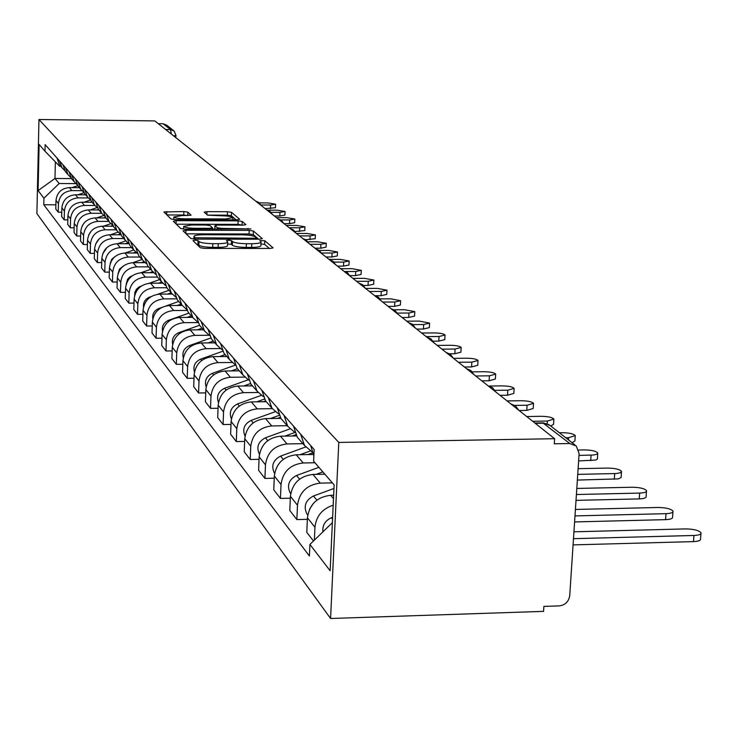 <?xml version="1.0" encoding="UTF-8"?>
<svg xmlns="http://www.w3.org/2000/svg" width="738" height="738" viewBox="0 0 738 738"><rect width="100%" height="100%" fill="white"/><g stroke="black" fill="none" stroke-linecap="round" stroke-linejoin="round"><path stroke-width="1.11" d="M195.081 240.164L193.024 240.625L200.247 247.719L204.611 248.402L270.2 248.448L273.106 247.876L264.767 240.717L259.721 240.643L261.058 241.926C260.957 243.033 257.857 243.623 251.778 243.715L246.381 243.706C239.241 243.568 234.619 242.857 232.516 241.575L231.52 240.671L228.512 240.21L226.455 240.606L227.691 241.87C227.562 242.986 224.407 243.586 218.227 243.678L212.793 243.669C205.625 243.531 201.031 242.82 199.011 241.538L198.079 240.634L195.081 240.164M269.352 248.448L264.619 244.37L260.975 243.927M261.049 242.202L260.911 245.597C260.809 246.704 257.719 247.313 251.63 247.396L246.234 247.396C239.103 247.258 234.481 246.538 232.378 245.247L231.381 244.343L227.618 243.9M187.867 212.147L183.863 211.557L163.91 211.981L171.031 219.011L175.1 219.62L236.898 219.823L239.675 219.324L231.52 212.323L227.488 211.732L206.981 211.649L204.195 212.138L207.516 215.155L221.834 215.791C228.088 215.939 231.778 216.548 232.894 217.618L225.441 218.955L184.823 218.817C178.559 218.669 174.906 218.061 173.845 216.99L181.493 215.644L191.077 215.173L187.867 212.147L187.747 215.607L183.753 215.007L166.899 214.952M38.957 119.51L154.796 120.912L554.607 438.704L338.779 442.431L38.957 119.51L36.9 213.596L330.578 618.49L543.565 611.368L543.878 606.405L559.201 605.898C565.225 605.105 568.73 601.682 569.727 595.649L579.109 453.519L576.249 445.983L569.791 443.529L542.873 422.902M185.994 230.256L183.052 230.791L190.81 238.448L195.072 239.103L259.435 239.195L262.304 238.651L253.42 231.031L249.204 230.394L185.994 230.256L185.884 233.605M180.709 228.522L173.329 221.271L176.179 220.671L238.116 220.865L242.239 221.483L245.892 224.629L243.088 225.136L217.821 225.072L214.961 225.588L217.295 227.738L221.474 228.374L250.948 228.937L184.869 229.158L180.709 228.522M158.283 123.689L163.126 123.753L166.677 125.165L173.421 130.451M554.607 438.704L554.284 443.806L569.791 443.529M338.779 442.431L330.578 618.49M333.65 495.216L330.633 495.29C317.109 496.923 309.379 504.432 307.432 517.799L314.941 527.283C316.187 516.13 322.275 508.768 333.189 505.207M314.941 527.283L314.37 540.133M310.707 445.604L313.862 455.936M307.432 517.799L306.787 532.356L313.484 540.991M311.833 451.674L304.508 445.484L300.652 434.212M307.368 519.321L296.861 519.58L297.488 505.253C299.388 492.089 306.99 484.718 320.301 483.122L332.368 482.864M293.493 426.094L297.313 437.237L299.674 439.949M324.868 474.211L312.94 474.451C299.785 476.019 292.276 483.307 290.403 496.314L289.794 510.475L296.861 519.58M294.683 432.237L287.774 426.315L284.001 415.337M290.32 498.196L280.44 498.418L281.021 484.469C282.857 471.665 290.246 464.497 303.189 462.975L314.932 462.744M277.248 407.68L280.975 418.529L283.281 421.177M313.032 454.479L296.242 454.793C283.438 456.287 276.141 463.372 274.333 476.028L273.761 489.82L280.44 498.418M278.494 413.88L271.962 408.215L268.281 397.524M274.241 478.233L264.914 478.418L265.468 464.839C267.23 452.366 274.416 445.401 287.027 443.935L302.921 443.667M261.889 390.273L265.542 400.854L267.793 403.428M296.445 435.937L280.449 436.195C267.986 437.634 260.883 444.525 259.139 456.859L258.604 470.291L264.914 478.418M263.189 396.518L257.009 391.085L253.411 380.66M259.038 459.331L250.228 459.497L250.745 446.259C252.451 434.11 259.444 427.33 271.732 425.927L287.22 425.688M247.35 373.797L250.92 384.12L253.125 386.638M280.855 418.363L265.505 418.594C253.355 419.977 246.437 426.675 244.758 438.695L244.241 451.794L250.228 459.497M248.697 380.079L242.839 374.858L239.315 364.692M244.647 441.425L236.298 441.564L236.797 428.658C238.448 416.813 245.256 410.208 257.23 408.861L272.285 408.649M233.577 358.188L237.064 368.253L239.213 370.707M266.28 401.703L251.326 401.906C239.481 403.234 232.738 409.756 231.114 421.481L230.625 434.258L236.298 441.564M234.961 364.471L229.398 359.471L225.948 349.544M231.003 424.424L223.088 424.544L223.559 411.952C225.155 400.393 231.797 393.963 243.475 392.662L258.115 392.478M220.496 343.364L223.918 353.188L226.012 355.587M252.461 385.873L237.867 386.048C226.308 387.33 219.739 393.695 218.162 405.134L217.701 417.607L223.088 424.544M221.917 349.655L216.621 344.84L213.245 335.144M218.042 408.271L210.533 408.372L210.976 396.075C212.526 384.793 219.001 378.52 230.404 377.266L244.758 377.109M208.061 329.268L211.409 338.871L213.457 341.214M239.315 370.827L225.072 370.983C213.78 372.22 207.369 378.419 205.847 389.59L205.413 401.767L210.533 408.372M209.518 335.55L204.472 330.928L201.17 321.454M205.727 392.893L198.587 392.985L199.011 380.965C200.515 369.941 206.834 363.825 217.968 362.616L232.156 362.478M196.234 315.855L199.509 325.246L201.511 327.534M226.806 356.5L212.885 356.629C201.852 357.829 195.598 363.88 194.122 374.793L193.707 386.694L198.587 392.985M197.71 322.128L192.904 317.672L189.657 308.41M194.002 378.243L187.203 378.317L187.609 366.574C189.066 355.808 195.238 349.83 206.114 348.668L220.265 348.548M184.952 303.078L188.172 312.257L190.127 314.499M214.887 342.847L201.271 342.958C190.496 344.111 184.38 350.024 182.941 360.688L182.554 372.321L187.203 378.317M186.465 309.333L181.862 305.034L178.688 295.975M182.821 364.277L176.354 364.341L176.733 352.847C178.144 342.321 184.177 336.491 194.814 335.356L209.038 335.255M174.196 290.892L177.351 299.868L179.269 302.063M203.504 329.821L190.192 329.914C179.648 331.03 173.679 336.805 172.286 347.229L171.908 358.613L176.354 364.341M175.727 297.11L171.327 292.977L168.218 284.102M172.157 350.928L165.985 350.984L166.354 339.748C167.729 329.443 173.614 323.742 184.03 322.654L197.913 322.571M163.928 279.25L167.019 288.032L168.901 290.191M192.636 317.377L179.611 317.451C169.297 318.53 163.458 324.176 162.102 334.379L161.742 345.513L165.985 350.984M165.478 285.44L161.262 281.446L158.209 272.765M161.973 338.179L156.078 338.225L156.428 327.22C157.766 317.137 163.532 311.565 173.716 310.504L187.018 310.44M154.104 268.115L157.139 276.722L158.984 278.835M182.194 305.477L169.491 305.532C159.39 306.574 153.679 312.1 152.36 322.091L152.019 332.995L156.078 338.225M155.672 274.278L151.631 270.422L148.633 261.916M152.24 325.975L146.604 326.011L146.936 315.237C148.237 305.366 153.873 299.914 163.854 298.89L176.659 298.835M144.703 257.461L147.683 265.892L149.491 267.968M172.212 294.084L159.805 294.121C149.915 295.135 144.325 300.541 143.043 310.329L142.711 321.002L146.604 326.011M146.29 263.586L142.416 259.859L139.464 251.529M142.923 314.296L137.526 314.323L137.84 303.77C139.113 294.093 144.63 288.761 154.399 287.765L166.797 287.728M135.709 247.267L138.633 255.523L140.404 257.553M162.711 283.161L150.524 283.198C140.838 284.185 135.368 289.471 134.113 299.056L133.799 309.526L137.526 314.323M137.305 253.346L133.578 249.739L130.681 241.575M133.993 303.087L128.827 303.115L129.132 292.765C130.358 283.291 135.764 278.069 145.349 277.101L157.443 277.073M127.074 237.479L129.943 245.588L131.687 247.571M153.661 272.7L141.622 272.719C132.13 273.678 126.77 278.853 125.552 288.254L125.248 298.512L128.827 303.115M128.689 243.522L125.1 240.034L122.259 232.018M125.432 292.34L120.478 292.359L120.764 282.211C121.973 272.922 127.268 267.811 136.659 266.87L148.523 266.852M118.8 228.097L121.613 236.04L123.32 237.996M145.045 262.654L133.089 262.663C123.772 263.595 118.523 268.66 117.333 277.875L117.047 287.94L120.478 292.359M120.414 234.094L116.964 230.717L114.169 222.858M117.213 282.027L112.462 282.036L112.739 272.082C113.91 262.968 119.104 257.959 128.311 257.045L139.952 257.045M110.848 219.085L113.615 226.88L115.285 228.798M136.825 253.005L124.888 253.005C115.746 253.909 110.599 258.881 109.436 267.922L109.169 277.792L112.462 282.036M112.471 225.035L109.141 221.76L106.401 214.048M109.325 272.11L104.759 272.11L105.027 262.35C106.171 253.411 111.263 248.494 120.294 247.599L131.715 247.608M103.2 210.422L105.921 218.079L107.573 219.961M128.79 243.734L117.001 243.715C108.034 244.601 102.988 249.472 101.853 258.346L101.586 268.032L104.759 272.11M104.833 216.326L101.623 213.153L98.929 205.579M101.733 262.571L97.351 262.571L97.61 252.986C98.726 244.213 103.726 239.389 112.591 238.522L123.799 238.54M95.848 202.092L98.523 209.601L100.137 211.455M120.811 234.804L109.418 234.785C100.617 235.643 95.663 240.422 94.556 249.13L94.298 258.641L97.351 262.571M97.49 207.941L94.39 204.86L91.733 197.424M94.436 253.383L90.221 253.383L90.47 243.974C91.558 235.357 96.466 230.625 105.165 229.786L116.17 229.813M88.772 194.066L91.411 201.446L92.997 203.264M113.154 226.215L102.112 226.188C93.477 227.018 88.615 231.714 87.527 240.265L87.287 249.601L90.221 253.383M90.414 199.878L87.416 196.88L84.805 189.583M87.416 244.546L83.357 244.536L83.588 235.293C84.658 226.834 89.473 222.193 98.025 221.372L108.827 221.4M81.955 186.345L84.547 193.596L86.106 195.386M105.829 217.941L95.073 217.904C86.595 218.716 81.817 223.319 80.756 231.723L80.525 240.892L83.357 244.536M83.597 192.101L80.7 189.196L78.136 182.018M80.645 236.022L76.734 236.012L76.964 226.935C78.016 218.614 82.739 214.057 91.134 213.264L101.733 213.3M75.387 178.9L77.933 186.022L79.464 187.784M98.837 209.961L88.292 209.915C79.953 210.708 75.267 215.228 74.234 223.485L74.012 232.498L76.734 236.012M77.029 184.601L74.224 181.779L71.706 174.721M74.123 227.802L70.35 227.793L70.571 218.863C71.595 210.699 76.235 206.216 84.492 205.441L94.87 205.487M69.049 171.714L71.558 178.725L73.062 180.45M92.112 202.258L81.752 202.212C73.56 202.987 68.948 207.424 67.933 215.542L67.721 224.398L70.35 227.793M70.691 177.369L67.979 174.62L65.498 167.683M67.831 219.869L64.197 219.859L64.4 211.077C65.405 203.051 69.972 198.651 78.08 197.885L88.274 197.941M62.933 164.786L65.405 171.668L66.881 173.365M85.626 194.832L75.433 194.777C67.379 195.533 62.85 199.897 61.863 207.867L61.651 216.585L64.197 219.859M64.575 170.386L61.946 167.72L59.501 160.893M61.752 212.212L58.247 212.193L58.45 203.568C59.427 195.662 63.911 191.345 71.89 190.598L81.936 190.662M57.02 158.089L59.455 164.86L60.913 166.539M79.353 187.655L69.335 187.59C61.411 188.328 56.964 192.618 55.987 200.459L55.793 209.029L58.247 212.193M55.359 161.862L54.972 178.467L59.169 183.513L43.929 198.208L38.099 190.616L39.114 144.436L44.981 151.216L45.138 144.611L314.148 449.507L313.622 461.232L334.13 484.894L330.144 570.797L309.914 544.46L332.377 522.652M43.929 198.208L43.791 204.749L309.397 556.009L309.914 544.46M71.457 178.587L54.972 178.467L38.099 190.616M60.627 166.198L59.584 166.198L44.981 151.216M59.169 183.513L75.857 183.624M55.885 204.804L43.791 204.749M196.373 243.918L198.882 245.219C200.902 246.52 205.496 247.23 212.664 247.368L212.793 243.669M227.682 242.129L227.553 245.542C227.424 246.676 224.269 247.285 218.088 247.368L212.664 247.368M258.604 239.195L253.282 234.61L249.066 233.974L186.133 233.854M195.1 237.737L254.481 238.282L256.483 237.904L255.348 236.898C253.226 235.653 248.669 234.961 241.686 234.822L203.402 234.758C197.277 234.832 194.131 235.422 193.956 236.529L195.1 237.737L195.053 239.103M176.317 224.204L237.987 224.37L238.116 220.865M242.276 225.136L237.987 224.37M214.906 228.992L215.026 225.671M191.483 224.998L183.707 226.409C184.795 227.525 188.55 228.153 194.952 228.31L209.583 228.337L212.406 227.728L210.155 225.662L206.013 225.035L191.483 224.998M236.105 219.813L231.391 215.764L227.359 215.164L207.452 215.099M332.626 517.283L331.371 517.744C325.135 520.604 322.303 525.318 322.884 531.867M573.481 538.685L693.932 535.465C698.997 535.225 701.358 534.321 701.017 532.744C698.803 530.327 693.646 529.045 685.528 528.906L573.933 531.812M700.952 533.648L700.556 538.86C700.888 540.447 698.526 541.36 693.471 541.609L573.075 544.893M333.659 494.958L332.893 495.235M333.963 488.464L313.447 496.001C305.514 500.244 303.318 506.213 306.87 513.897L307.737 515.023M313.558 503.205L309.582 509.155M574.985 515.908L666.008 513.666C670.962 513.445 673.296 512.587 673.001 511.102C670.907 508.823 665.934 507.624 658.075 507.476L575.409 509.46M672.936 511.914L672.558 517.052C672.853 518.556 670.528 519.423 665.575 519.644L574.588 521.932M322.857 471.886L316.002 474.396M318.89 467.32L296.538 475.493C288.816 479.608 286.695 485.41 290.163 492.901L290.689 493.621M576.396 494.515L639.634 493.085C644.495 492.883 646.792 492.071 646.534 490.65C644.56 488.51 639.763 487.375 632.143 487.237L576.802 488.445M646.479 491.388L646.119 496.453C646.377 497.882 644.08 498.694 639.228 498.906L576.009 500.364M310.449 450.918L300.015 454.719M305.698 446.97L280.56 456.121C273.051 460.115 270.994 465.761 274.379 473.067L274.379 473.067M577.725 474.377L616.479 473.528L620.464 472.717L621.488 471.314C619.625 469.294 614.985 468.215 607.595 468.076L578.103 468.667M312.312 452.938L307.838 454.58M621.442 471.979L621.128 477.477L618.389 478.888L577.356 480.069M294.785 432.514L284.85 436.121M289.997 428.879L265.449 437.791C258.152 441.656 256.141 447.145 259.416 454.257M578.979 455.401L593.62 455.014L597.125 454.128L597.771 452.984C595.99 451.075 591.516 450.051 584.33 449.922L578.721 450.023M295.763 434.728L292.239 436.001M597.725 453.593L597.411 458.981L595.88 460.023L578.62 460.936M279.121 415.383L270.459 418.52M275.228 411.703L251.123 420.411C244.186 424.009 242.156 429.239 245.025 436.103M565.714 437.726L568.647 437.671L575.262 435.595C573.574 433.796 569.238 432.819 562.255 432.689L559.339 432.736M280.219 417.413L277.451 418.418M575.225 436.149L574.902 440.973L572.107 442.735M264.398 399.083L256.769 401.832M261.326 395.356L237.525 403.926C230.929 407.275 228.891 412.256 231.391 418.87M532.688 421.278L547.347 421.057L553.869 419.083C552.264 417.367 548.066 416.444 541.268 416.306L526.711 416.527M265.615 400.937L263.401 401.74M553.841 419.581L553.537 424.332L550.751 426.01M250.523 383.548L243.743 385.983M248.208 379.784L224.601 388.262C218.337 391.38 216.28 396.121 218.448 402.478M514.847 405.411L527.089 405.245L533.528 403.363C531.997 401.74 527.919 400.863 521.305 400.725L507.071 400.918M251.898 385.236L250.034 385.909M533.5 403.824L533.205 408.492L526.775 410.393L519.128 410.503M237.47 368.714L231.326 370.91M235.256 365.144L212.313 373.345C206.354 376.26 204.297 380.771 206.142 386.878M494.884 390.347L507.799 390.19L514.146 388.391C512.679 386.85 508.731 386.011 502.292 385.882L489.34 386.039M238.854 370.301L237.313 370.854M514.118 388.815L513.842 393.409L507.504 395.217L500.023 395.31M225.118 354.563L219.481 356.574M222.701 351.27L200.598 359.148C194.933 361.86 192.886 366.149 194.435 372.007M475.696 375.983L489.405 375.826L495.668 374.12C494.266 372.653 490.429 371.86 484.146 371.721L472.265 371.851M226.428 356.076L225.182 356.519M495.641 374.507L495.382 379.028L489.119 380.753L481.803 380.836M213.328 341.067L208.171 342.902M210.819 337.995L189.426 345.596C184.048 348.133 182 352.201 183.282 357.81M458.436 362.266L471.85 362.127L478.03 360.495C476.683 359.102 472.957 358.336 466.831 358.207L453.492 358.336M214.583 342.506L213.596 342.856M478.003 360.854L477.754 365.292L471.582 366.943L464.414 367.017M202.083 328.189L197.36 329.858M199.555 325.292L178.762 332.663C173.661 335.024 171.622 338.88 172.646 344.24M441.942 349.148L455.078 349.037L461.167 347.478C459.885 346.14 456.25 345.412 450.272 345.283L437.21 345.393M203.282 329.563L202.535 329.831M461.149 347.801L460.909 352.174L454.82 353.742L449.719 353.788M191.327 315.873L187.009 317.405M188.919 313.115L168.568 320.301C163.725 322.497 161.705 326.15 162.489 331.261M426.158 336.611L439.036 336.51L445.042 335.024C443.806 333.751 440.272 333.05 434.433 332.921L421.638 333.013M192.48 317.192L191.954 317.377M445.023 335.32L444.793 339.618L438.787 341.122L433.012 341.168M181.05 304.102L177.092 305.495M178.734 301.455L166.225 305.864M161.705 307.46L158.818 308.475C154.233 310.523 152.222 313.973 152.794 318.834M412.929 324.591L423.677 324.517L429.599 323.096L419.267 321.085L406.721 321.159M429.581 323.373L429.359 327.598L423.437 329.037L416.693 329.083M171.198 292.829L167.591 294.093M168.984 290.292L157.664 294.268M151.235 296.538L149.482 297.146C145.146 299.047 143.154 302.303 143.513 306.907M397.302 313.096L408.953 313.032L414.802 311.667L404.728 309.739L394.147 309.785M414.784 311.925L414.571 316.085L408.723 317.46L402.118 317.497M161.714 282.036L158.467 283.18M159.639 279.591L149.187 283.254M141.484 285.957L138.993 286.999L136.456 289.204L134.925 292.174L134.639 295.458M382.699 302.063L394.83 302.008L400.605 300.707L390.78 298.844L380.024 298.89M400.596 300.938L400.383 305.034L394.609 306.353L388.133 306.381M152.655 271.676L149.713 272.709M150.672 269.324L140.921 272.737M132.259 275.763L129.814 276.971L127.591 279.232L126.133 284.462M369.378 291.473L381.278 291.436L386.97 290.182L377.386 288.392L365.55 288.429M386.961 290.403L386.758 294.425L381.066 295.689L375.255 295.717M144.002 261.713L141.29 262.654M142.065 259.462L132.895 262.663M123.495 265.948L119.491 269.075L117.988 273.863M356.574 281.298L368.253 281.27L373.88 280.062L364.517 278.346L352.893 278.374M373.871 280.265L373.677 284.231L368.05 285.449L363.456 285.458M135.737 252.119L133.191 253.005M133.762 249.998L125.137 253.005M115.054 256.547L111.613 259.435L110.183 263.651M345.301 271.51L355.734 271.492L361.288 270.339L352.137 268.687L340.725 268.697M361.279 270.532L361.085 274.425L355.541 275.597L349.784 275.606M127.822 242.885L125.395 243.724M125.774 240.892L117.656 243.715M106.927 247.562L102.711 253.78M333.973 262.101L343.687 262.091L349.166 260.984L340.218 259.389L329.01 259.389M349.157 261.16L348.982 264.997L343.502 266.114L337.487 266.123M120.257 233.983L117.895 234.804M118.126 232.119L110.442 234.785M99.058 238.992L95.562 244.213M321.473 253.033L332.082 253.033L337.497 251.972L328.742 250.431L319.379 250.422M337.487 252.138L337.312 255.911L331.906 256.99L325.993 256.99M112.72 225.496L110.654 226.206M110.801 223.66L103.477 226.188M91.411 230.846L88.735 234.896M310.025 244.296L320.91 244.306L326.251 243.282L317.691 241.796L307.847 241.787M326.242 243.439L326.076 247.156L320.735 248.199L314.923 248.189M105.414 217.332L103.671 217.931M103.772 215.487L96.761 217.913M83.901 223.245L82.305 225.68M299.425 235.874L310.126 235.892L315.403 234.905L307.017 233.476L296.381 233.448M315.394 235.053L315.237 238.715L305.836 239.712M98.412 209.444L96.936 209.952M97.019 207.599L90.276 209.924M289.204 227.747L299.72 227.774L304.932 226.824L296.731 225.441L286.261 225.413M304.932 226.963L304.776 230.57L295.052 231.52M91.724 201.806L90.433 202.249M90.479 199.989L84.003 202.221M280.772 219.915L289.683 219.942L294.831 219.02L286.787 217.682L276.492 217.645M294.822 219.149L294.674 222.701L289.527 223.632L284.001 223.614M85.276 194.435L84.141 194.823M83.957 192.719L77.942 194.786M271.067 212.332L279.979 212.369L285.062 211.483L277.184 210.182L267.876 210.145M285.062 211.603L284.914 215.099L279.831 215.994L274.398 215.976M79.049 187.304L78.062 187.646M77.693 185.681L72.075 187.609M260.855 204.998L270.606 205.044L275.625 204.195L267.894 202.932L259.37 202.895M275.625 204.306L275.477 207.756L265.108 208.596M61.863 207.867L64.4 211.077M67.933 215.542L70.571 218.863M74.234 223.485L76.964 226.935M80.756 231.723L83.588 235.293M87.527 240.265L90.47 243.974M94.556 249.13L97.61 252.986M101.853 258.346L105.027 262.35M109.436 267.922L112.739 272.082M117.333 277.875L120.764 282.211M125.552 288.254L129.132 292.765M134.113 299.056L137.84 303.77M143.043 310.329L146.936 315.237M152.36 322.091L156.428 327.22M162.102 334.379L166.354 339.748M172.286 347.229L176.733 352.847M182.941 360.688L187.609 366.574M194.122 374.793L199.011 380.965M205.847 389.59L210.976 396.075M218.162 405.134L223.559 411.952M231.114 421.481L236.797 428.658M244.758 438.695L250.745 446.259M259.139 456.859L265.468 464.839M274.333 476.028L281.021 484.469M290.403 496.314L297.488 505.253M55.987 200.459L58.45 203.568M69.335 187.59L71.89 190.598M75.433 194.777L78.08 197.885M81.752 202.212L84.492 205.441M88.292 209.915L91.134 213.264M95.073 217.904L98.025 221.372M102.112 226.188L105.165 229.786M109.418 234.785L112.591 238.522M117.001 243.715L120.294 247.599M124.888 253.005L128.311 257.045M133.089 262.663L136.659 266.87M141.622 272.719L145.349 277.101M150.524 283.198L154.399 287.765M159.805 294.121L163.854 298.89M169.491 305.532L173.716 310.504M179.611 317.451L184.03 322.654M190.192 329.914L194.814 335.356M201.271 342.958L206.114 348.668M212.885 356.629L217.968 362.616M225.072 370.983L230.404 377.266M237.867 386.048L243.475 392.662M251.326 401.906L257.23 408.861M265.505 418.594L271.732 425.927M280.449 436.195L287.027 443.935M296.242 454.793L303.189 462.975M312.94 474.451L320.301 483.122M330.633 495.29L333.493 498.657M535.271 423.335L543.934 423.197L550.225 425.586L574.976 444.977M165.616 129.519L170.533 129.574L163.126 123.753M171.327 134.058L170.533 129.574L174.14 131.013L175.939 135.285L174.214 135.801M198.882 245.219L199.011 241.538M218.088 247.368L218.227 243.678M231.381 244.343L231.52 240.671M232.378 245.247L232.516 241.575M246.234 247.396L246.381 243.706M251.63 247.396L251.778 243.715M264.619 244.37L264.767 240.717M197.95 244.306L198.079 240.634M249.066 233.974L249.204 230.394M253.282 234.61L253.42 231.031M198.052 239.103L198.079 238.199M254.444 239.186L254.481 238.282M256.381 239.195L256.427 238.023M194.057 239.075L194.131 236.797M176.068 223.965L176.179 220.671M242.11 224.989L242.239 221.483M217.249 229.232L217.295 227.738M221.446 229.241L221.474 228.374M247.922 229.306L247.959 228.439M194.924 229.177L194.952 228.31M209.555 229.214L209.583 228.337M212.359 229.223L212.406 227.968M184.795 219.656L184.823 218.817M225.404 219.786L225.441 218.955M206.88 214.583L206.981 211.649M227.359 215.164L227.488 211.732M231.391 215.764L231.52 212.323M166.659 214.712L166.76 211.492M183.753 215.007L183.863 211.557M332.543 519.155L331.371 517.744M693.471 541.609L693.932 535.465M316.879 500.161L313.447 496.001M665.575 519.644L666.008 513.666M299.573 479.174L296.538 475.493M639.228 498.906L639.634 493.085M283.235 459.359L280.56 456.121M614.302 479.285L614.689 473.621M267.783 440.623L265.449 437.791M590.695 460.706L591.064 455.171M253.162 422.892L251.123 420.411M568.5 439.903L568.647 437.671M239.296 406.075L237.525 403.926M547.181 423.658L547.347 421.057M226.132 390.107L224.601 388.262M526.775 410.393L527.089 405.245M213.614 374.922L212.313 373.345M507.504 395.217L507.799 390.19M201.695 360.476L200.598 359.148M489.119 380.753L489.405 375.826M190.339 346.703L189.426 345.596M471.582 366.943L471.85 362.127M179.5 333.558L178.762 332.663M454.82 353.742L455.078 349.037M169.15 321.002L168.568 320.301M438.787 341.122L439.036 336.51M159.251 309.001L158.818 308.475M423.437 329.037L423.677 324.517M408.723 317.46L408.953 313.032M394.609 306.353L394.83 302.008M381.066 295.689L381.278 291.436M368.05 285.449L368.253 281.27M355.541 275.597L355.734 271.492M343.502 266.114L343.687 262.091M331.906 256.99L332.082 253.033M320.735 248.199L320.91 244.306M309.96 239.712L310.126 235.892M299.563 231.529L299.72 227.774M289.527 223.632L289.683 219.942M279.831 215.994L279.979 212.369M270.459 208.623L270.606 205.044M518.639 410.107L515.576 405.937L510.816 403.898M495.576 391.786L492.606 387.736L487.984 385.753M473.814 374.48L470.918 370.55L466.434 368.622M453.233 358.124L450.42 354.295L446.056 352.423M433.741 342.635L431.001 338.908L426.758 337.081M415.254 327.94L412.588 324.314L408.455 322.534M397.708 313.991L395.107 310.449L391.075 308.715M381.011 300.726L378.474 297.266L374.544 295.578M365.125 288.088L362.644 284.72L358.806 283.069M349.978 276.049L347.552 272.756L343.807 271.15M335.522 264.564L333.152 261.344L329.489 259.767M321.713 253.586L319.397 250.44L315.809 248.9M308.502 243.088L306.242 240.007L302.737 238.503M295.864 233.042L293.65 230.025L290.219 228.549M283.752 223.42L281.584 220.468L278.226 219.02M272.137 214.186L270.016 211.299L266.722 209.878M260.994 205.33L258.909 202.489L255.68 201.105M250.283 196.815L245.081 192.673M239.998 188.633L234.887 184.574M230.09 180.764L225.072 176.779M220.561 173.19L215.634 169.27M211.372 165.884L206.539 162.037M202.516 158.845L197.766 155.072M193.974 152.056L189.297 148.347M185.718 145.497L181.133 141.853M177.757 139.168L173.236 135.58M59.455 164.86L61.946 167.72M297.313 437.237L304.508 445.484M280.975 418.529L287.774 426.315M265.542 400.854L271.962 408.215M250.92 384.12L257.009 391.085M237.064 368.253L242.839 374.858M223.918 353.188L229.398 359.471M211.409 338.871L216.621 344.84M199.509 325.246L204.472 330.928M188.172 312.257L192.904 317.672M177.351 299.868L181.862 305.034M167.019 288.032L171.327 292.977M157.139 276.722L161.262 281.446M147.683 265.892L151.631 270.422M138.633 255.523L142.416 259.859M129.943 245.588L133.578 249.739M121.613 236.04L125.1 240.034M113.615 226.88L116.964 230.717M105.921 218.079L109.141 221.76M98.523 209.601L101.623 213.153M91.411 201.446L94.39 204.86M84.547 193.596L87.416 196.88M77.933 186.022L80.7 189.196M71.558 178.725L74.224 181.779M65.405 171.668L67.979 174.62M534.893 423.031L543.316 422.902L549.284 424.82M175.939 135.285L174.14 131.013M175.939 135.358L175.893 136.687M256.437 239.195L256.483 237.959M193.863 239.066L193.956 236.529M214.841 229.14L214.961 225.588M183.614 229.112L183.707 226.409M212.415 229.223L212.47 227.885M173.762 219.573L173.845 216.99M232.811 219.804L232.885 217.811M307.737 514.986L306.87 513.897M290.698 493.574L290.163 492.901"/></g></svg>
